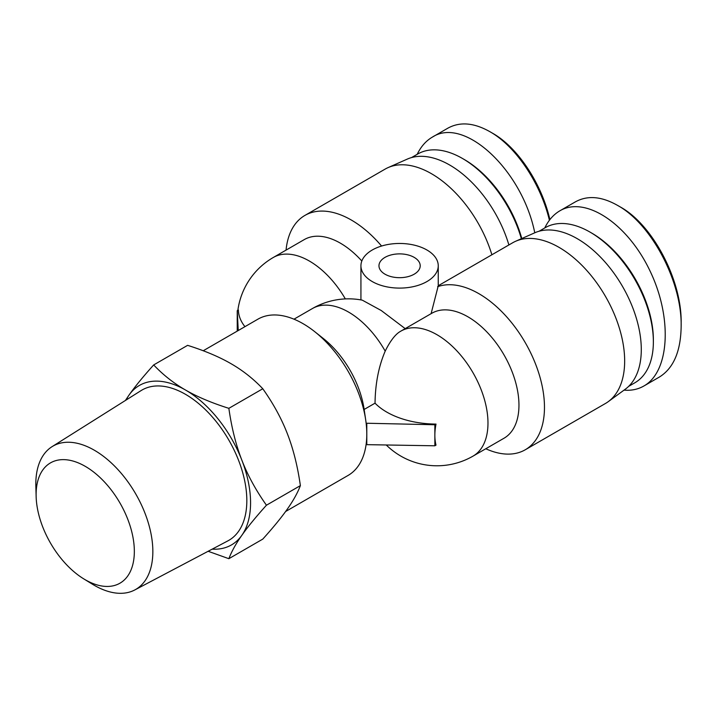 <?xml version="1.0" encoding="UTF-8"?>
<svg xmlns="http://www.w3.org/2000/svg" width="717" height="717" viewBox="0 0 717 717"><rect width="100%" height="100%" fill="white"/><g stroke="black" fill="none" stroke-linecap="round" stroke-linejoin="round"><path stroke-width="1.08" d="M83.629 578.798L92.439 584.212A82.751 47.779 -120 0 0 134.778 589.957A82.751 47.779 -120 0 0 152.846 551.561A82.751 47.779 -120 0 0 116.118 467.654A82.751 47.779 -120 0 0 52.054 446.664A82.751 47.779 -120 0 0 35.85 486.207L36.137 496.531A69.459 40.098 60 0 1 84.427 465.871A69.459 40.098 60 0 1 134.339 551.391A69.459 40.098 60 0 1 83.629 578.798A69.459 40.098 60 0 1 36.137 496.531M134.778 589.957L227.881 540.869A86.793 50.109 -120 0 0 246.827 500.6A86.793 50.109 -120 0 0 208.315 412.598A86.793 50.109 -120 0 0 141.115 390.577L52.054 446.664M212.169 549.15A92.072 53.157 -120 0 0 241.844 535.312A92.072 53.157 -120 0 0 241.844 460.135C247.688 475.281 255.897 490.303 266.446 505.216C255.897 516.939 247.688 526.968 241.844 535.312C235.947 543.674 231.618 551.472 228.857 558.695L262.789 539.103C273.347 527.38 281.548 517.351 287.4 509.007C293.289 500.645 297.618 492.848 300.378 485.624C297.618 466.22 293.289 448.95 287.4 433.83C281.548 418.683 273.347 403.653 262.789 388.748C253.37 378.809 242.785 370.456 231.017 363.689C219.294 356.896 204.829 350.783 187.612 345.343L153.68 364.935C163.1 374.874 173.693 383.228 185.461 389.994A92.072 53.157 -120 0 0 129.069 395.031A92.072 53.157 -120 0 0 126.084 400.041M228.857 558.695L208.136 551.274M125.412 400.462L129.069 395.031C134.921 386.687 143.131 376.658 153.68 364.935M185.461 389.994C197.175 396.788 211.649 402.9 228.857 408.332C231.618 427.744 235.947 445.015 241.844 460.135A92.072 53.157 -120 0 0 185.461 389.994M300.378 485.624L266.446 505.216M262.789 388.748L228.857 408.332M385.011 257.367A20.623 11.902 180 0 1 407.48 254.786A20.623 11.902 180 0 1 420.207 265.783A20.623 11.902 180 0 1 399.593 277.685A20.623 11.902 180 0 1 378.97 265.783A20.623 11.902 180 0 1 385.011 257.367M314.718 331.666L323.313 338.487A72.166 41.667 -120 0 1 364.093 409.129A72.166 41.667 -120 0 1 364.146 409.461L375.036 403.169A71.001 40.994 0 0 0 435.999 424.088L434.861 424.751L366.136 423.227A90.208 52.081 -120 0 0 365.706 419.974A90.208 52.081 -120 0 0 314.718 331.666A90.208 52.081 -120 0 0 257.896 319.182L203.225 350.756M435.999 424.088A52.484 30.302 120 0 0 434.861 435.273A52.484 30.302 120 0 0 435.999 445.132L434.861 445.795L434.861 424.751M285.617 511.508L348.103 475.425A90.208 52.081 -120 0 0 366.136 444.271A90.208 52.081 -120 0 0 366.79 434.135A90.208 52.081 -120 0 0 366.136 423.227M366.136 444.271L366.79 444.657L366.79 423.613M366.79 444.657L434.861 445.795M386.257 444.979A72.166 72.166 0 0 0 473.032 456.12A72.166 41.667 60 0 0 473.032 372.786A72.166 41.667 60 0 0 400.866 331.129A72.166 72.166 0 0 0 399.925 331.684A53.578 17.728 104.4 0 0 385.199 351.142C378.701 366.262 375.305 383.604 375.036 403.169M237.246 331.111L237.246 310.658L238.241 330.537M244.945 326.665A71.001 40.994 0 0 1 238.385 309.995L237.246 310.658M431.096 278.716A38.655 22.317 0 0 0 438.248 265.783A38.655 22.317 0 0 0 414.381 245.16A38.655 22.317 0 0 0 372.257 250A38.655 22.317 0 0 0 360.929 265.783A38.655 22.317 0 0 0 387.834 287.042A38.655 22.317 0 0 0 431.096 278.716M438.248 265.783L438.248 285.823L431.096 313.688M405.195 328.628L381.238 310.515L362.282 300.154A72.166 72.166 0 0 0 312.478 308.507L293.979 319.182M400.866 331.129L431.849 313.239A72.166 41.667 60 0 1 504.015 354.906A72.166 41.667 60 0 1 504.015 438.23L473.032 456.12M437.603 286.701A92.78 53.569 60 0 1 527.631 346.903A92.78 53.569 60 0 1 525.256 449.774A92.78 53.569 60 0 1 485.785 448.752M438.248 285.733L512.664 242.776A92.78 53.569 60 0 1 515.622 241.27A92.78 53.569 60 0 1 605.444 296.345A92.78 53.569 60 0 1 608.222 401.672A92.78 53.569 60 0 1 605.444 403.483L525.256 449.774M491.88 254.768A92.78 53.569 -120 0 0 388.049 167.617A92.78 53.569 -120 0 0 385.092 169.122L304.904 215.423A92.78 53.569 -120 0 0 286.056 250.108M508.891 244.954A90.53 52.269 -120 0 0 407.328 159.084L388.049 167.617M381.569 246.039A92.78 53.569 -120 0 0 304.904 215.423M361.825 261.015A72.166 41.667 -120 0 0 304.277 239.586L273.302 257.475A72.166 72.166 0 0 0 237.865 310.3M515.622 241.27L534.9 232.738A90.53 52.269 60 0 1 622.544 286.477A90.53 52.269 60 0 1 625.251 389.241L608.222 401.672M534.765 232.801C522.245 170.216 464.222 116.046 432.297 137.153L447.802 128.209C459.857 121.549 473.803 122.67 489.666 131.561C515.559 145.954 540.51 183.014 549.401 220.253M549.894 219.617C541.55 183.149 517.333 146.976 492.418 133.147L489.666 131.561M432.297 137.153C425.988 140.846 420.951 146.564 417.186 154.316M521.788 238.537A86.981 50.217 -120 0 0 464.284 159.515L462.465 158.466A89.562 51.705 60 0 1 521.367 238.734M411.522 157.588L417.688 154.03A89.562 51.705 60 0 1 462.465 158.466M575.375 201.871C587.42 195.203 601.375 196.315 617.229 205.214C651.359 223.614 682.037 281.754 681.15 326.262C680.8 351.33 673.541 368.26 659.371 377.052L643.884 385.997C669.732 371.514 672.546 317.443 649.88 270.676C627.59 223.695 585.386 195.624 559.869 210.807C553.56 214.491 548.523 220.218 544.759 227.961M681.15 326.262L681.15 323.107C681.975 279.953 652.353 224.188 619.99 206.801L617.229 205.214M624.041 390.129C631.363 390.747 637.987 389.376 643.884 385.997M653.366 341.803L653.366 339.697A86.981 50.217 -120 0 0 591.857 233.168L590.037 232.111A89.562 51.705 60 0 1 653.366 341.803A89.562 51.705 60 0 1 634.814 382.806L628.657 386.355M539.094 231.232L545.252 227.674A89.562 51.705 60 0 1 590.037 232.111M385.199 351.142A72.166 41.667 -120 0 0 312.478 308.507M345.334 298.908A72.166 41.667 -120 0 0 273.302 257.475M364.093 409.129L365.706 419.974M360.929 265.783L360.929 299.903M237.246 317.882A72.166 72.166 0 0 0 237.246 322.058M559.878 210.807L575.366 201.862"/></g></svg>
